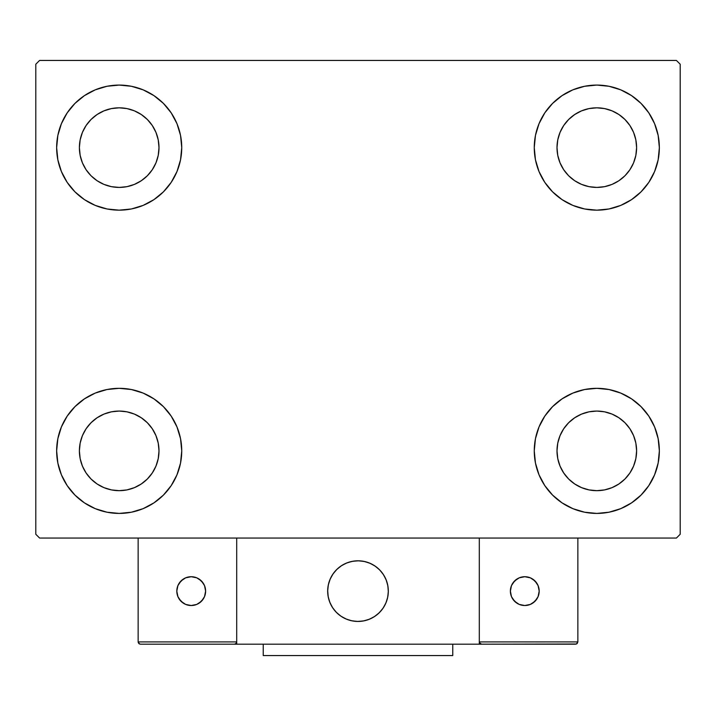 <?xml version="1.0" encoding="UTF-8"?>
<svg xmlns="http://www.w3.org/2000/svg" width="716" height="716" viewBox="0 0 716 716"><rect width="100%" height="100%" fill="white"/><g stroke="black" fill="none" stroke-linecap="round" stroke-linejoin="round"><path stroke-width="1.07" d="M61.406 474.806L57.853 463.073L56.645 450.865A62.543 62.543 0 0 1 119.196 388.323A62.543 62.543 0 0 1 181.739 450.865L180.539 463.073L176.977 474.806L171.196 485.618L163.418 495.096L153.94 502.874L143.128 508.655L131.395 512.208L119.196 513.417L106.988 512.208L95.255 508.655L84.443 502.874L74.965 495.096L67.188 485.618L61.406 474.806L57.853 463.073L56.645 450.865L57.853 438.666L61.406 426.933L67.188 416.121L74.965 406.643L84.443 398.866L95.255 393.084L106.988 389.531L119.196 388.323L131.395 389.531L143.128 393.084L153.94 398.866L163.418 406.643L171.196 416.121L176.977 426.933L180.539 438.666L181.739 450.865A62.543 62.543 0 0 1 119.196 513.417A62.543 62.543 0 0 1 56.645 450.865L57.853 438.666L61.406 426.933M654.594 123.689L658.147 135.422L659.355 147.621A62.543 62.543 0 0 1 596.804 210.164A62.543 62.543 0 0 1 534.261 147.621A62.543 62.543 0 0 1 596.804 85.079A62.543 62.543 0 0 1 659.355 147.621L658.147 159.82L654.594 171.554L648.812 182.374L641.035 191.852L631.557 199.63L620.745 205.403L609.012 208.965L596.804 210.164L584.605 208.965L572.872 205.403L562.06 199.63L552.582 191.852L544.804 182.374L539.023 171.554L535.461 159.82L534.261 147.621L535.461 135.422L539.023 123.689L544.804 112.877L552.582 103.399L562.06 95.622L572.872 89.84L584.605 86.278L596.804 85.079L609.012 86.278L620.745 89.84L631.557 95.622L641.035 103.399L648.812 112.877L654.594 123.689L658.147 135.422L659.355 147.621L658.147 159.82L654.594 171.554M654.594 426.933L658.147 438.666L659.355 450.865A62.543 62.543 0 0 1 596.804 513.417A62.543 62.543 0 0 1 534.261 450.865A62.543 62.543 0 0 1 596.804 388.323A62.543 62.543 0 0 1 659.355 450.865L658.147 463.073L654.594 474.806L648.812 485.618L641.035 495.096L631.557 502.874L620.745 508.655L609.012 512.208L596.804 513.417L584.605 512.208L572.872 508.655L562.06 502.874L552.582 495.096L544.804 485.618L539.023 474.806L535.461 463.073L534.261 450.865L535.461 438.666L539.023 426.933L544.804 416.121L552.582 406.643L562.06 398.866L572.872 393.084L584.605 389.531L596.804 388.323L609.012 389.531L620.745 393.084L631.557 398.866L641.035 406.643L648.812 416.121L654.594 426.933L658.147 438.666L659.355 450.865L658.147 463.073L654.594 474.806M61.406 171.554L57.853 159.82L56.645 147.621A62.543 62.543 0 0 1 119.196 85.079A62.543 62.543 0 0 1 181.739 147.621L180.539 159.82L176.977 171.554L171.196 182.374L163.418 191.852L153.94 199.63L143.128 205.403L131.395 208.965L119.196 210.164L106.988 208.965L95.255 205.403L84.443 199.63L74.965 191.852L67.188 182.374L61.406 171.554L57.853 159.82L56.645 147.621L57.853 135.422L61.406 123.689L67.188 112.877L74.965 103.399L84.443 95.622L95.255 89.84L106.988 86.278L119.196 85.079L131.395 86.278L143.128 89.84L153.94 95.622L163.418 103.399L171.196 112.877L176.977 123.689L180.539 135.422L181.739 147.621A62.543 62.543 0 0 1 119.196 210.164A62.543 62.543 0 0 1 56.645 147.621L57.853 135.422L61.406 123.689M86.099 169.737L91.048 175.769L86.099 169.737L82.421 162.854L80.156 155.39L79.395 147.621A39.801 39.801 0 0 1 119.196 107.821A39.801 39.801 0 0 1 158.997 147.621A39.801 39.801 0 0 1 119.196 187.422A39.801 39.801 0 0 1 79.395 147.621L80.156 139.862L82.421 132.388L80.156 139.862M563.716 472.981L568.665 479.013L563.716 472.981L560.037 466.098L557.773 458.634L557.003 450.865A39.801 39.801 0 0 1 596.804 411.065A39.801 39.801 0 0 1 636.605 450.865A39.801 39.801 0 0 1 596.804 490.675A39.801 39.801 0 0 1 557.003 450.865L557.773 443.106L560.037 435.641L557.773 443.106M563.716 169.737L568.665 175.769L563.716 169.737L560.037 162.854L557.773 155.39L557.003 147.621A39.801 39.801 0 0 1 596.804 107.821A39.801 39.801 0 0 1 636.605 147.621A39.801 39.801 0 0 1 596.804 187.422A39.801 39.801 0 0 1 557.003 147.621L557.773 139.862L560.037 132.388L557.773 139.862M86.099 472.981L91.048 479.013L86.099 472.981L82.421 466.098L80.156 458.634L79.395 450.865A39.801 39.801 0 0 1 119.196 411.065A39.801 39.801 0 0 1 158.997 450.865A39.801 39.801 0 0 1 119.196 490.675A39.801 39.801 0 0 1 79.395 450.865L80.156 443.106L82.421 435.641L80.156 443.106M676.405 60.439L39.595 60.439L35.8 64.225L35.8 534.261L39.595 538.056L676.405 538.056L680.2 534.261L680.2 64.225L676.405 60.439L39.595 60.439L35.8 64.225L35.8 534.261L39.595 538.056L676.405 538.056L680.2 534.261L680.2 64.225L676.405 60.439M91.048 175.769L97.081 180.718L91.048 175.769M103.963 184.397L111.428 186.661L103.963 184.397L97.081 180.718M141.303 180.718L147.335 175.769L152.284 169.737L147.335 175.769L141.303 180.718L134.42 184.397L126.956 186.661L119.196 187.422L111.428 186.661M155.963 162.854L158.227 155.39L155.963 162.854L152.284 169.737M152.284 125.506L147.335 119.483L141.303 114.533L147.335 119.483L152.284 125.506L155.963 132.388L158.227 139.862L158.997 147.621L158.227 155.39M134.42 110.855L126.956 108.59L134.42 110.855L141.303 114.533M97.081 114.533L91.048 119.483L86.099 125.506L91.048 119.483L97.081 114.533L103.963 110.855L111.428 108.59L119.196 107.821L126.956 108.59M568.665 479.013L574.697 483.962L568.665 479.013M581.58 487.641L589.044 489.905L581.58 487.641L574.697 483.962M618.919 483.962L624.952 479.013L629.901 472.981L624.952 479.013L618.919 483.962L612.037 487.641L604.572 489.905L596.804 490.675L589.044 489.905M633.579 466.098L635.844 458.634L633.579 466.098L629.901 472.981M629.901 428.759L624.952 422.726L618.919 417.777L624.952 422.726L629.901 428.759L633.579 435.641L635.844 443.106L636.605 450.865L635.844 458.634M612.037 414.099L604.572 411.834L612.037 414.099L618.919 417.777M574.697 417.777L568.665 422.726L563.716 428.759L568.665 422.726L574.697 417.777L581.58 414.099L589.044 411.834L596.804 411.065L604.572 411.834M568.665 175.769L574.697 180.718L568.665 175.769M581.58 184.397L589.044 186.661L581.58 184.397L574.697 180.718M618.919 180.718L624.952 175.769L629.901 169.737L624.952 175.769L618.919 180.718L612.037 184.397L604.572 186.661L596.804 187.422L589.044 186.661M633.579 162.854L635.844 155.39L633.579 162.854L629.901 169.737M629.901 125.506L624.952 119.483L618.919 114.533L624.952 119.483L629.901 125.506L633.579 132.388L635.844 139.862L636.605 147.621L635.844 155.39M612.037 110.855L604.572 108.59L596.804 107.821L604.572 108.59L612.037 110.855L618.919 114.533M574.697 114.533L568.665 119.483L563.716 125.506L568.665 119.483L574.697 114.533L581.58 110.855L589.044 108.59L596.804 107.821M91.048 479.013L97.081 483.962L91.048 479.013M103.963 487.641L111.428 489.905L103.963 487.641L97.081 483.962M141.303 483.962L147.335 479.013L152.284 472.981L147.335 479.013L141.303 483.962L134.42 487.641L126.956 489.905L119.196 490.675L111.428 489.905M155.963 466.098L158.227 458.634L155.963 466.098L152.284 472.981M152.284 428.759L147.335 422.726L141.303 417.777L147.335 422.726L152.284 428.759L155.963 435.641L158.227 443.106L158.997 450.865L158.227 458.634M134.42 414.099L126.956 411.834L134.42 414.099L141.303 417.777M97.081 417.777L91.048 422.726L86.099 428.759L91.048 422.726L97.081 417.777L103.963 414.099L111.428 411.834L119.196 411.065L126.956 411.834M82.421 132.388L86.099 125.506M560.037 435.641L563.716 428.759M560.037 132.388L563.716 125.506M82.421 435.641L86.099 428.759M327.677 591.121A30.323 30.323 0 0 1 358 560.798A30.323 30.323 0 0 1 388.323 591.121L387.741 585.205L386.014 579.513L383.212 574.277L379.444 569.676L374.844 565.909L369.608 563.107L363.916 561.38L358 560.798L352.084 561.38L346.392 563.107L341.156 565.909L336.556 569.676L332.788 574.277L329.986 579.513L328.259 585.205L327.677 591.121L328.259 597.037L329.986 602.729L332.788 607.965L336.556 612.565L341.156 616.333L346.392 619.134L352.084 620.862L358 621.443L363.916 620.862L369.608 619.134L374.844 616.333L379.444 612.565L383.212 607.965L386.014 602.729L387.741 597.037L388.323 591.121A30.323 30.323 0 0 1 358 621.443A30.323 30.323 0 0 1 327.677 591.121M577.857 641.912L479.299 641.912L479.299 538.056L479.299 641.912L577.857 641.912L577.186 643.523L577.857 641.912L577.857 538.056L577.857 641.912L576.452 644.015L479.299 644.185L479.299 538.056L479.299 644.185L236.701 644.185L236.701 538.056L479.299 538.056L236.701 538.056L236.701 644.185L140.417 644.185L234.427 644.185L236.038 643.523L236.701 641.912L138.143 641.912L138.143 538.056L138.143 641.912L138.815 643.523L140.417 644.185L138.815 643.523L139.548 644.015L138.143 641.912L138.322 642.789M479.299 641.912L479.962 643.523L479.469 642.789L481.573 644.185L234.427 644.185L236.038 643.523L234.427 644.185M327.785 593.707L328.188 596.652M328.868 599.552L329.834 602.362M331.078 605.074L332.573 607.642M334.309 610.059L336.287 612.287M343.367 617.675L346.034 618.982M354.644 621.255L357.606 621.443M360.587 621.336L363.531 620.933M366.431 620.253L369.241 619.286M371.953 618.051L374.522 616.548M376.938 614.811L379.167 612.833L376.938 614.811M381.189 610.659L382.997 608.287M384.555 605.763L385.861 603.087M388.135 594.477L388.323 591.514M388.215 588.534L387.812 585.59M387.132 582.69L386.166 579.879M384.922 577.168L383.427 574.599M381.691 572.182L379.713 569.954M372.633 564.566L369.966 563.259M361.356 560.986L358.394 560.798M355.413 560.905L352.469 561.308M349.569 561.988L346.759 562.955M344.047 564.199L341.478 565.694M339.062 567.439L336.833 569.408M334.811 571.583L333.003 573.955M331.445 576.487L330.139 579.154M327.865 587.764L327.677 590.736M352.854 561.237A30.323 30.323 0 0 1 387.884 585.974A30.323 30.323 0 0 1 363.146 621.005A30.323 30.323 0 0 1 328.116 596.267A30.323 30.323 0 0 1 352.854 561.237L347.117 562.812L341.809 565.479L337.12 569.13L333.226 573.632L330.291 578.797L328.42 584.444L327.686 590.342L328.116 596.267L329.691 602.004L332.358 607.311L336.01 612.01L340.512 615.894L345.676 618.83L351.323 620.7L357.221 621.434L363.146 621.005L368.883 619.43L374.191 616.762L378.88 613.111L382.774 608.609L385.709 603.445L387.58 597.797L388.314 591.899L387.884 585.974L386.309 580.237L383.642 574.93L379.99 570.24L375.488 566.347L370.324 563.411L364.677 561.541L358.779 560.807L352.854 561.237M479.299 538.056L577.857 538.056L479.299 538.056M481.573 644.185L479.962 643.523L481.573 644.185L575.583 644.185L577.186 643.523M479.962 643.523L480.705 644.015M236.531 642.789L236.701 641.912L236.531 642.789L236.701 641.912L138.143 641.912M236.038 643.523L235.295 644.015M539.193 591.121A14.401 14.401 0 0 1 524.783 605.521A14.401 14.401 0 0 1 510.383 591.121A14.401 14.401 0 0 1 524.783 576.72A14.401 14.401 0 0 1 539.193 591.121L538.092 585.607L534.968 580.936L530.296 577.812L524.783 576.72L519.27 577.812L514.598 580.936L511.475 585.607L510.383 591.121L511.475 596.634L514.598 601.306L519.27 604.429L524.783 605.521L530.296 604.429L534.968 601.306L538.092 596.634L539.193 591.121M512.808 599.122L516.782 603.096M532.785 603.096L536.758 599.122M536.758 583.119L532.785 579.146M516.782 579.146L512.808 583.119M191.217 576.72A14.401 14.401 0 0 1 205.617 591.121A14.401 14.401 0 0 1 191.217 605.521A14.401 14.401 0 0 1 176.807 591.121A14.401 14.401 0 0 1 191.217 576.72L185.704 577.812L181.032 580.936L177.908 585.607L176.807 591.121L177.908 596.634L181.032 601.306L185.704 604.429L191.217 605.521L196.73 604.429L201.402 601.306L204.525 596.634L205.617 591.121L204.525 585.607L201.402 580.936L196.73 577.812L191.217 576.72M199.218 603.096L203.192 599.122M203.192 583.119L199.218 579.146M183.215 579.146L179.242 583.119M179.242 599.122L183.215 603.096M452.763 644.185L452.763 655.561L263.237 655.561L263.237 644.185L263.237 655.561L452.763 655.561L452.763 644.185"/></g></svg>
